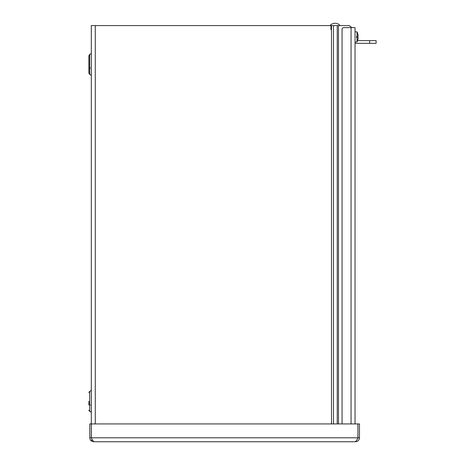 <?xml version="1.0" encoding="UTF-8"?>
<svg xmlns="http://www.w3.org/2000/svg" width="465" height="465" viewBox="0 0 465 465"><rect width="100%" height="100%" fill="white"/><g stroke="black" fill="none" stroke-linecap="round" stroke-linejoin="round"><path stroke-width="0.7" d="M91.314 423.935L89.786 423.935L89.786 437.792C90.024 440.192 91.343 441.512 93.744 441.75L355.504 441.75L93.744 441.75L92.029 439.512L91.314 437.792L91.314 25.581L347.93 25.581A4.051 4.051 90 0 1 351.441 27.609M88.885 68.099L88.885 55.835L88.885 64.455L88.885 55.835L89.664 54.492L91.314 53.522L91.314 73.61M91.303 55.312L91.314 75.388M89.181 54.922L89.664 54.492L89.664 74.417L88.885 73.075L88.885 64.455M88.885 401.347L88.885 404.992M92.355 440.221L91.314 440.221M329.97 25.581A6.754 6.754 0 0 1 340.182 25.581L96.801 25.581L330.941 25.581L330.941 29.539M351.488 27.609A3.958 3.958 180 0 0 348.035 25.581L347.93 25.581M330.941 25.581L331.499 25.581L331.499 423.935M359.462 437.792C359.23 440.198 357.911 441.518 355.504 441.75L357.219 439.512L357.934 437.792L359.462 437.792L359.462 423.935L357.934 423.935L357.934 437.792M92.029 439.512L91.343 437.792L91.343 423.935L357.911 423.935L357.911 437.792L357.219 439.512M91.314 437.792L89.786 437.792M342.066 423.935L342.066 29.225A1.622 1.622 45 0 1 343.687 27.609L355.027 27.609L355.027 423.935M357.655 34.102L357.777 33.869A11.265 11.212 71.1 0 1 358.16 35.985L358.16 36.38L356.591 36.514L356.591 37.322L356.591 36.514L358.16 36.38A11.265 0.337 175 0 0 357.818 36.351L356.591 36.369M356.591 37.473L357.655 37.473L356.591 37.363M357.655 37.473L357.818 37.491A11.27 1.529 180 0 1 357.783 37.508L356.591 37.508M357.783 37.508L356.591 37.555L356.591 36.287L357.783 36.334A11.27 1.529 0 0 1 357.818 36.351M356.591 36.479L357.655 36.369M357.783 36.334L356.591 36.334M357.818 37.491A11.265 0.337 5 0 0 358.16 37.462L358.16 37.857A11.265 11.212 108.9 0 1 357.777 39.967L357.655 39.74M358.16 35.985L358.16 36.38M357.044 36.287L357.044 31.928L355.027 31.748M355.027 42.088L357.044 41.914L357.044 37.555M358.16 37.462L356.591 37.322L358.16 37.462L358.16 37.857M355.027 43.309L376.115 43.309L376.115 40.612L369.634 40.612L369.634 43.309M357.591 40.612L369.634 40.612M376.115 40.612L376.115 43.309M337.683 25.581L338.288 25.581M338.462 25.581L338.462 423.935M88.896 392.536L89.664 391.385L89.664 411.31L91.303 412.257L91.314 390.414L89.181 391.815M337.247 423.935L337.247 25.581M333.475 25.581L333.475 423.935M95.273 25.581L95.273 423.935M91.343 437.792L357.911 437.792M351.069 423.935L351.069 27.609M90.413 68.099L89.664 68.099M89.181 73.987L91.303 75.365M88.896 410.165L89.181 410.88M90.413 404.992L89.664 404.992M357.788 33.887L357.777 33.817A11.27 11.27 0 0 0 357.044 31.928M357.044 41.914A11.27 11.27 0 0 0 357.777 40.025"/></g></svg>
